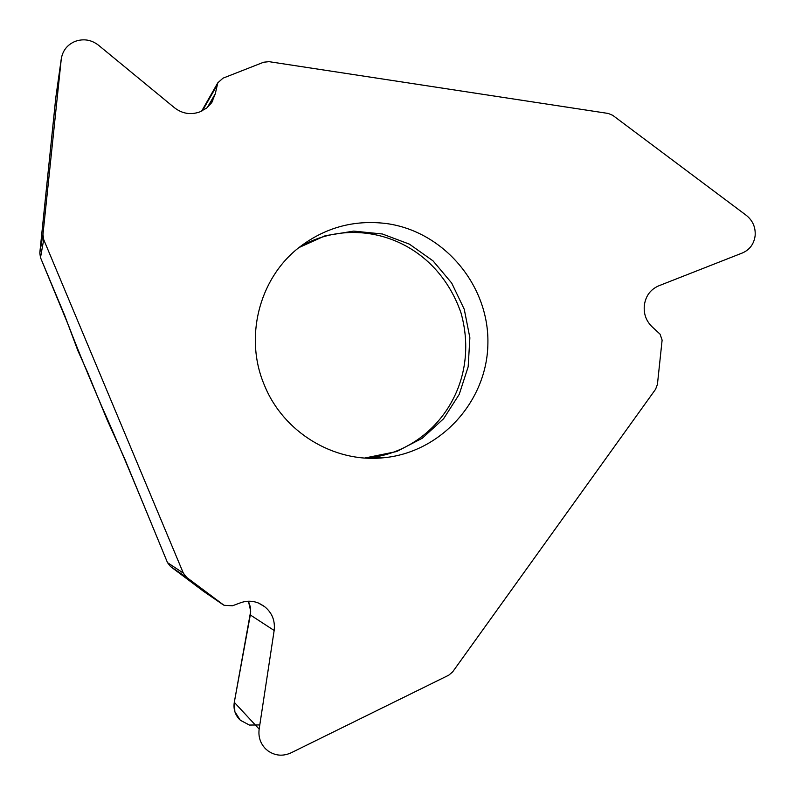 <?xml version="1.0" encoding="UTF-8"?>
<svg xmlns="http://www.w3.org/2000/svg" width="795" height="795" viewBox="0 0 795 795"><rect width="100%" height="100%" fill="white"/><g stroke="black" fill="none" stroke-linecap="round" stroke-linejoin="round"><path stroke-width="1.19" d="M43.715 239.613L183.327 573.096L186.676 577.409L224.011 605.283L232.438 605.79L240.527 602.779C246.828 600.553 253.009 600.722 259.091 603.296L264.576 606.625C272.089 612.736 275.279 620.696 274.156 630.485L259.16 729.114C258.186 736.796 260.323 743.355 265.57 748.811L268.004 750.887C275.219 755.836 282.881 756.492 291 752.865L448.778 675.174L452.643 671.884L655.577 389.272L657.425 384.412L662.116 340.111L660.049 334.139L652.506 327.182C646.365 321.418 643.632 314.313 644.298 305.856L644.387 305.051C645.739 295.829 650.539 289.41 658.787 285.803L742.401 252.969C749.715 249.759 753.958 244.045 755.121 235.827L755.141 235.638C755.707 227.33 752.776 220.593 746.356 215.395L612.766 115.355L608.304 113.466L268.929 61.652L263.652 62.229L223.007 78.168L217.81 82.809L215.266 93.84L211.599 102.754L206.75 108.021L199.754 111.926C190.72 115.096 182.323 113.735 174.562 107.812L98.411 45.146C91.355 39.75 83.664 38.478 75.356 41.31L75.167 41.38C67.337 44.699 62.716 50.512 61.285 58.82L42.96 234.505L43.715 239.613L40.495 257.63L64.653 315.337L77.95 350.853L87.301 371.653L107.176 419.939L124.656 458.675L167.497 562.631L183.327 573.096M386.628 223.574C443.779 231.454 488.995 285.097 487.901 343.172C487.405 401.256 440.38 453.11 382.484 457.86C333.602 462.67 283.437 432.152 264.546 385.525C244.164 338.422 258.633 279.79 297.827 248.447C324.072 227.748 353.666 219.46 386.628 223.574M61.205 59.466L55.749 98.014L39.8 252.939L42.96 234.505M40.495 257.63L39.8 252.939M259.796 724.931L249.401 725.06L240.279 720.21L234.843 711.644L234.416 701.617L250.703 611.186L248.438 601.229L250.336 606.933L250.495 613.969L234.296 702.323C233.253 709.051 235.072 714.854 239.772 719.733M186.676 577.409L170.557 566.567L203.967 591.619M170.557 566.567L167.497 562.631M203.778 591.49L170.369 566.418M167.556 562.771C145.724 509.953 121.555 450.467 102.625 408.401C88.802 376.472 77.493 348.965 68.678 325.89L40.386 257.351M39.79 253.088L55.918 96.821M215.266 93.84L207.286 107.563M216.836 85.612L202.427 110.773M259.16 729.114L234.296 702.323M274.156 630.485L250.336 614.972M264.576 606.625L258.296 602.958M263.91 606.118L258.971 603.236M222.58 604.379L203.301 591.162M364.855 458.009L396.695 451.53L422.324 438.194L443.62 418.697L459.232 394.35L468.166 366.773L469.875 337.786L464.26 309.275L451.709 283.07L433.027 260.869L409.405 244.145L382.365 233.988L353.676 231.107L325.205 235.737L298.85 247.623M55.819 97.437L61.285 58.82M211.967 102.197L212.841 100.707M201.632 111.151L217.81 82.809M382.484 457.86L368.423 457.761C430.542 452.216 481.859 387.602 461.021 312.942C434.845 237.775 356.319 214.809 301.543 246.003"/></g></svg>
